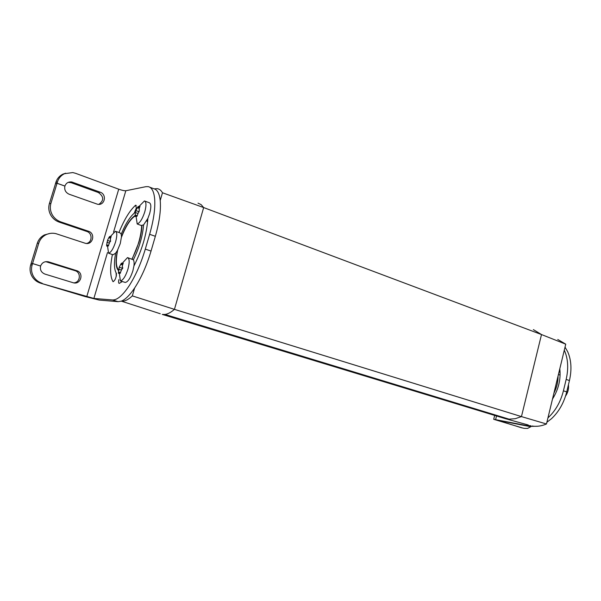 <?xml version="1.0" encoding="UTF-8"?>
<svg xmlns="http://www.w3.org/2000/svg" width="601" height="601" viewBox="0 0 601 601"><rect width="100%" height="100%" fill="white"/><g stroke="black" fill="none" stroke-linecap="round" stroke-linejoin="round"><path stroke-width="0.9" d="M121.357 301.139C124.467 301.574 128.126 299.831 132.325 295.895L134.647 287.977C129.801 295.166 125.361 299.553 121.334 301.139L160.264 313.745M116.384 275.679L116.301 276.122M162.48 192.763C161.113 190.367 159.378 188.999 157.267 188.661L154.262 188.842C157.477 189.916 159.46 193.815 160.212 200.524L162.48 192.763L203.664 207.563L541.509 334.554L521.45 416.598L174.433 309.357L203.664 207.563L201.11 204.61L198.007 203.138M132.325 295.895L174.433 309.357C171.022 312.34 167.882 314.038 165.012 314.451L162.405 314.436M528.294 425.005L505.381 418.664L162.323 314.421L505.231 418.627M532.02 426.004C536.663 426.785 541.478 426.109 546.467 423.99L521.45 416.598L515.252 418.687L509.115 419.175M533.357 329.603L541.509 334.554L565.744 344.178L557.758 339.452M546.467 423.99L565.744 344.178M502.924 417.928L162.24 314.406M505.388 418.664L162.886 314.503M506.327 418.326L505.561 418.649M506.673 418.927L509.205 419.197L165.012 314.451M568.433 384.738C568.929 388.787 567.96 392.581 565.526 396.127M564.294 350.188L564.444 350.511C568.073 358.797 568.644 368.436 566.165 379.411L563.422 390.808C560.635 401.784 555.572 410.716 548.24 417.605L547.947 417.868M559.801 368.789C560.958 379.351 558.517 389.44 552.484 399.072M530.781 425.748L525.95 425.418L493.706 419.303L522.585 428.002M546.887 422.263L551.545 418.642C558.87 411.775 563.926 402.865 566.713 391.92L569.44 380.553C571.912 369.6 571.326 359.984 567.675 351.705L565.03 347.13M525.95 425.418L529.226 426.409L497.898 420.332L521.525 427.784M529.226 426.409L537.752 426.237M558.074 375.948C558.134 381.875 556.744 387.607 553.919 393.152M559.005 372.079L560.087 371.891M530.901 426.665L527.535 428.453L524.38 428.363M116.083 272.869L116.263 275.784M134.647 287.977L134.902 287.586C141.393 277.527 146.772 265.349 151.039 251.068L155.343 236.298C159.385 222.092 161.015 210.29 160.249 200.884L160.212 200.524M31.177 263.591L30.666 264.981C29.562 268.82 29.967 272.531 31.868 276.107C33.889 279.615 36.841 281.989 40.725 283.221L85.064 296.548L99.27 300.079L118.119 301.664L121.334 301.139M65.674 173.208L62.917 174.155C59.439 175.868 57.095 178.58 55.885 182.306L57.463 181.87C58.673 178.129 61.032 175.402 64.525 173.689L72.781 172.57L75.568 173.306L118.728 189.195C122.026 190.344 124.392 190.863 125.827 190.75L145.863 186.678L148.222 186.641C151.783 187.407 153.924 191.464 154.652 198.811C155.366 208.231 153.691 220.056 149.634 234.307L145.299 249.122C141.01 263.448 135.631 275.671 129.162 285.783C122.717 295.444 117.165 300.169 112.5 299.959L118.119 301.664M40.725 283.221L93.876 298.449L112.5 299.959M144.826 201.087L149.258 202.71C151.197 203.604 151.324 207.232 149.649 213.595L147.861 218.441C146.779 233.962 142.136 249.806 133.925 265.98L132.874 270.833C130.462 278.113 127.915 281.989 125.241 282.455L124.79 282.312M122.326 281.531L119.178 283.424C118.502 283.086 118.397 281.824 118.863 279.623M118.495 270.63C115.708 267.678 115.347 260.984 117.398 250.534L115.617 253.171C113.837 263.028 114.115 269.781 116.444 273.432C116.331 277.497 115.227 280.254 113.123 281.704L113.056 281.696C110.058 276.708 109.833 267.655 112.379 254.546M118.975 232.504C124.152 219.673 129.696 210.575 135.601 205.211L136.374 207.901L134.226 213.182C129.651 217.224 125.316 224.241 121.229 234.21L121.485 236.704C125.789 225.803 130.312 218.756 135.045 215.556M98.872 204.348C104.101 200.494 103.943 196.557 98.399 192.538L71.211 182.704L68.244 182.351M55.51 183.681L49.372 203.649C48.29 207.435 48.681 211.146 50.552 214.767C52.535 218.328 55.435 220.785 59.251 222.137L60.836 221.904L88.437 231.235C95.852 233.413 92.854 245.381 85.402 243.315L55.833 233.624C52.377 232.857 49.079 233.233 45.931 234.751C42.386 236.591 39.989 239.408 38.757 243.202L32.559 263.531L40.605 266.025C42.047 262.569 44.654 261.165 48.426 261.818L76.627 270.653C84.365 272.764 80.819 285.19 73.164 282.733L45.007 274.109C41.319 272.576 39.846 269.887 40.59 266.055L32.552 263.561L31.087 263.591L32.559 263.531M55.885 182.306L55.472 183.673L57.042 183.245L64.908 186.062C66.102 183.004 68.371 181.637 71.722 181.975L100.142 192.17C107.248 194.408 104.762 205.94 97.527 204.242L69.213 194.258C65.622 192.59 64.179 189.863 64.893 186.092L57.035 183.275L55.465 183.696M73.818 282.876C80.429 282.59 81.405 272.343 74.982 270.653L45.781 261.66M49.951 233.443L44.414 234.923C40.876 236.749 38.494 239.559 37.27 243.337L31.094 263.561M86.454 243.465C92.419 242.473 92.652 233.113 86.739 231.423L59.251 222.137M127.938 257.739L133.354 259.827C139.192 247.965 142.61 236.306 143.609 224.864L141.25 225.518M146.809 220.567L147.147 221.438L147.726 220.77M138.35 207.112L139.92 206.158L139.041 209.426L139.447 210.05L136.878 216.3L135.931 215.308L135.18 216.533L135.323 212.521L136.239 209.847L138.177 206.421L138.35 207.112L144.443 200.944C146.351 201.831 146.464 205.467 144.781 211.845C142.445 218.937 139.913 222.979 137.186 223.963L141.656 225.66M147.861 218.441L143.609 224.864M133.354 259.827C134.106 260.947 134.293 262.998 133.925 265.98M121.597 263.959L123.122 263.095L122.228 266.506L122.627 267.182L120.065 273.372L119.178 272.261L118.45 273.357L119.193 267.205L121.47 263.118L121.597 263.959L127.51 257.596C129.568 258.505 129.711 262.382 127.923 269.225C125.564 276.377 123.07 280.276 120.425 280.907L125.241 282.455M132.137 259.129L138.951 242.278C140.747 236.095 141.746 230.559 141.941 225.675M109.69 237.215L111.117 236.351L110.246 239.521L110.607 240.137L108.218 246.034L107.369 245.035L106.73 246.132L106.632 244.892L107.767 239.724L109.592 236.486L109.69 237.215L115.4 231.272C117.187 232.106 117.24 235.667 115.572 241.955C113.341 248.709 111.02 252.473 108.593 253.239L112.71 254.651M115.617 253.171L113.071 254.771M121.485 236.704L120.275 243.548L117.398 250.534M136.292 205.459L135.601 205.211M115.745 231.393L120.057 232.872L121.229 234.21M57.463 181.87L57.042 183.245M42.228 283.289C38.329 282.049 35.369 279.668 33.333 276.137C31.425 272.546 31.019 268.82 32.123 264.958L30.666 264.981M32.552 263.561L32.123 264.958M57.035 183.275L50.92 203.318C49.83 207.127 50.221 210.853 52.099 214.497C54.09 218.073 57.005 220.544 60.836 221.904M135.037 216.037C130.289 219.162 125.759 226.239 121.462 237.267M117.713 249.948C115.632 260.21 115.918 266.874 118.562 269.947M131.927 259.061C137.787 247.68 141.04 236.546 141.686 225.668M122.048 269.165L122.829 268.054M495.667 419.43L496.524 415.975M569.44 380.553L566.165 379.411M566.713 391.92L563.422 390.808M145.299 249.122L151.039 251.068M125.827 190.75L113.544 232.144M107.489 252.555L93.876 298.449M149.634 234.307L155.343 236.298M86.747 296.684L118.728 189.195M100.142 192.17L98.399 192.538M72.849 182.276L71.211 182.704M76.627 270.653L74.982 270.653M48.711 261.901L47.178 261.938M37.27 243.337L38.757 243.202M88.437 231.235L86.739 231.423M49.372 203.649L50.92 203.318M135.931 215.308L137.186 223.963M119.148 272.261L120.425 280.907M107.369 245.035L108.593 253.239M135.075 215.248L135.683 215.466M135.323 212.521L137.689 213.37M135.894 210.583L139.207 211.77M137.306 207.683L139.162 208.352M139.364 206.428L140.018 206.669M136.555 215.984L137.111 216.18M118.337 272.02L119.096 272.261M118.615 269.173L121.109 269.969M119.193 267.205L122.559 268.294M120.598 264.35L122.521 264.981M122.604 263.343L123.258 263.554M119.749 273.019L120.35 273.215M110.622 236.599L111.223 236.802M107.917 245.719L108.458 245.899M106.632 244.892L107.226 245.095M106.918 242.248L109.089 242.977M107.466 240.392L110.614 241.459M108.781 237.673L110.464 238.244M164.99 314.451L509.167 419.19M494.668 415.419L493.744 419.13M524.418 428.378L521.563 427.799M558.419 374.521L560.109 375.114M149.799 187.227L153.691 188.691M71.722 181.975L70.092 182.404M48.426 261.818L46.893 261.856M138.268 207.112L139.522 207.57M136.111 215.338L137.336 215.774M121.56 263.952L122.859 264.38M119.276 272.291L120.568 272.704M107.496 245.065L108.661 245.448M109.637 237.215L110.802 237.605"/></g></svg>

